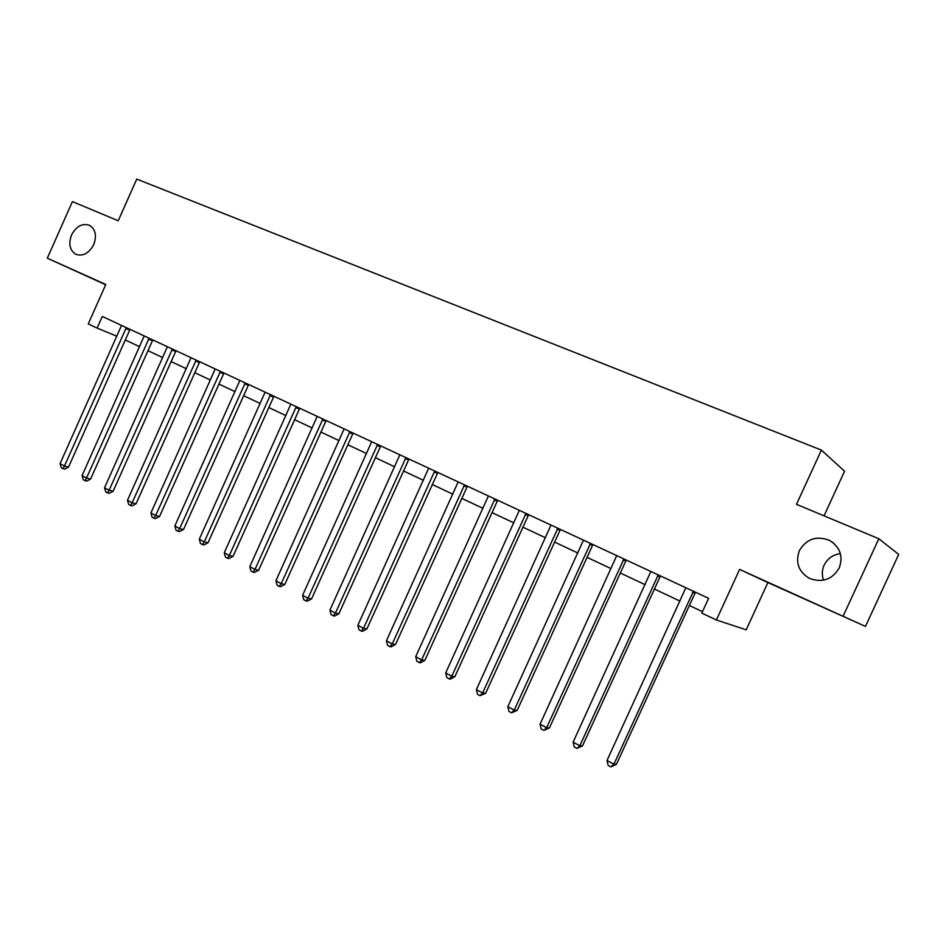 <?xml version="1.0" encoding="UTF-8"?>
<svg xmlns="http://www.w3.org/2000/svg" width="946" height="946" viewBox="0 0 946 946"><rect width="100%" height="100%" fill="white"/><g stroke="black" fill="none" stroke-linecap="round" stroke-linejoin="round"><path stroke-width="1.42" d="M93.737 244.612C89.007 253.327 83.059 256.567 75.905 254.32C69.756 250.418 68.301 243.962 71.541 234.986C76.283 226.212 82.278 222.984 89.503 225.325C95.546 229.239 96.965 235.672 93.737 244.612M823.564 580.182C821.755 575.121 821.932 570.131 824.108 565.223C827.431 558.589 832.858 554.711 840.379 553.576M839.22 567.943C832.244 579.567 822.334 583.055 809.504 578.42C798.566 571.798 795.184 562.539 799.358 550.655C806.489 538.794 816.611 535.401 829.701 540.473C840.166 547.155 843.335 556.307 839.22 567.943M824.049 515.842L844.565 471.214L821.4 450.095L136.744 179.101L118.215 220.761L72.416 201.604L47.3 258.187L105.68 284.746M821.4 450.095L796.497 504.324L878.822 538.747L898.7 554.415L865.472 626.418L739.606 569.409L716.406 619.997L746.181 629.823L767.892 582.547L865.472 626.418M878.822 538.747L843.217 615.988M716.406 619.997L701.814 613.114L708.589 598.321L102.286 316.461L97.107 328.096L116.866 336.232M97.107 328.096L88.238 323.922L105.798 284.486L47.3 258.187M125.191 339.945L139.594 346.721M147.895 350.635L162.712 357.6M171.06 361.538L186.315 368.715M194.71 372.665L210.414 380.055M218.869 384.041L235.046 391.656M243.536 395.653L260.197 403.493M268.747 407.513L285.917 415.601M294.502 419.646L312.192 427.97M320.836 432.038L339.058 440.611M347.75 444.703L366.54 453.548M375.278 457.663L394.648 466.78M403.434 470.919L423.418 480.32M432.251 484.482L452.85 494.179M461.731 498.353L482.992 508.357M491.92 512.566L513.855 522.89M522.831 527.111L545.464 537.766M554.486 542.023L577.852 553.02M586.934 557.289L611.057 568.641M620.174 572.933L645.101 584.663M654.265 588.98L680.008 601.1M689.22 605.44L702.476 611.672M739.606 569.409L767.892 582.547M693.406 591.262L613.895 764.25L607.013 760.513L685.838 587.75M695.464 592.22L616.461 764.285L613.895 764.25L610.88 766.899L608.136 765.397L607.013 760.513M616.461 764.285L610.88 766.899M658.227 574.908L579.827 745.767L573.122 742.125L650.86 571.479M660.426 575.937L582.511 745.874L579.827 745.767L576.93 748.416L574.246 746.95L573.122 742.125M582.511 745.874L576.93 748.416M623.922 558.968L546.611 727.734L540.071 724.187L616.733 555.621M626.252 560.044L549.413 727.923L546.611 727.734L543.82 730.395L541.207 728.976L540.071 724.187M549.413 727.923L543.82 730.395M590.47 543.418L514.222 710.15L507.836 706.686L583.457 540.154M592.917 544.553L517.131 710.422L514.222 710.15L511.526 712.811L508.972 711.427L507.836 706.686M517.131 710.422L511.526 712.811M557.844 528.246L482.614 692.992L476.382 689.622L550.998 525.065M560.399 529.429L485.617 693.335L482.614 692.992L480.012 695.665L477.529 694.305L476.382 689.622M485.617 693.335L480.012 695.665M525.988 513.43L451.762 676.26L445.684 672.961L519.319 510.332M528.66 514.671L454.872 676.662L451.762 676.26L449.267 678.921L446.831 677.596L445.684 672.961M454.872 676.662L450.509 679.086L449.267 678.921M494.9 498.98L421.644 659.906L415.708 656.69L488.384 495.952M497.667 500.268L424.837 660.379L421.644 659.906L419.244 662.578L416.867 661.289L415.708 656.69M424.837 660.379L420.521 662.768L419.244 662.578M464.545 484.872L392.235 643.954L386.441 640.797L458.171 481.904M467.407 486.197L395.523 644.486L392.235 643.954L389.918 646.626L387.6 645.361L386.441 640.797M395.523 644.486L391.23 646.828L389.918 646.626M435.858 471.534L434.853 471.12L434.238 472.03L363.512 628.357L357.848 625.282L428.668 468.187M437.856 472.456L366.871 628.948L363.512 628.357L361.277 631.029L359.007 629.8L357.848 625.282M366.871 628.948L362.625 631.266L361.277 631.029M405.929 457.616L335.44 613.126L329.906 610.123L399.851 454.79M408.968 459.035L338.881 613.777L335.44 613.126L333.288 615.799L331.076 614.593L329.906 610.123M338.881 613.777L334.671 616.047L333.288 615.799M371.672 441.747L302.602 595.306L308.006 598.239L311.53 598.936L380.741 445.909M377.62 444.454L308.006 598.239L305.936 600.911L303.772 599.729L302.602 595.306M311.53 598.936L307.344 601.183L305.936 600.911M349.937 431.589L281.199 583.682L275.901 580.809L344.131 428.893M353.142 433.079L284.781 584.439L281.199 583.682L279.2 586.354L277.083 585.207L275.901 580.809M284.781 584.439L280.631 586.65L279.2 586.354M322.882 419.007L254.971 569.457L249.803 566.642L317.206 416.37M326.157 420.532L258.625 570.249L254.971 569.457L253.043 572.117L250.974 570.994L249.803 566.642M258.625 570.249L254.509 572.436L253.043 572.117M297.517 407.218L296.382 406.745L295.814 407.608L229.322 555.539L224.261 552.783L290.86 404.131M299.764 408.258L233.035 556.378L229.322 555.539L227.466 558.199L225.444 557.099L224.261 552.783M233.035 556.378L228.956 558.53L227.466 558.199M265.093 392.2L199.287 539.232L204.241 541.916L208.002 542.803L273.938 396.256M270.532 394.671L204.241 541.916L202.444 544.577L200.469 543.501L199.287 539.232M208.002 542.803L203.958 544.931L202.444 544.577M245.203 382.894L179.681 528.589L174.833 525.964L239.882 380.422M248.68 384.514L183.5 529.524L179.681 528.589L177.954 531.25L176.027 530.198L174.833 525.964M183.5 529.524L179.492 531.617L177.954 531.25M220.406 371.376L155.652 515.546L150.911 512.98L215.203 368.952M223.942 373.02L159.531 516.528L155.652 515.546L153.997 518.207L152.093 517.178L150.911 512.98M159.531 516.528L155.546 518.585L153.997 518.207M196.141 360.095L132.133 502.787L127.485 500.268L191.045 357.718M199.724 361.762L136.047 503.792L132.133 502.787L130.524 505.436L128.668 504.419L127.485 500.268M136.047 503.792L132.097 505.826L130.524 505.436M172.385 349.039L109.097 490.288L104.545 487.817L167.383 346.721M176.015 350.73L113.059 491.329L109.097 490.288L107.548 492.925L105.727 491.932L104.545 487.817M113.059 491.329L109.133 493.339L107.548 492.925M149.113 338.219L86.535 478.037L82.077 475.613L144.218 335.948M152.791 339.933L90.544 479.114L86.535 478.037L85.045 480.674L83.26 479.705L82.077 475.613M90.544 479.114L86.654 481.1L85.045 480.674M121.514 325.448L60.059 463.67L64.434 466.047L68.479 467.158L130.04 329.362M126.315 327.623L64.434 466.047L62.992 468.672L61.254 467.726L60.059 463.67M68.479 467.158L64.612 469.11L62.992 468.672M693.359 591.309L694.08 591.581M692.649 592.302L694.861 593.118M658.18 574.955L658.948 575.239M657.482 575.937L659.823 576.824M623.875 559.003L624.691 559.323M623.201 559.973L625.661 560.919M590.434 543.453L591.274 543.784M589.76 544.411L592.338 545.416M557.797 528.282L558.672 528.625M557.135 529.228L559.831 530.292M525.952 513.477L526.863 513.844M525.302 514.411L528.105 515.523M494.864 499.027L495.81 499.405M494.226 499.949L497.123 501.108M464.498 484.908L465.479 485.31M463.871 485.83L466.863 487.036M434.238 472.03L437.312 473.284M405.881 457.663L406.922 458.077M405.278 458.562L408.447 459.839M377.572 444.502L378.637 444.927M376.981 445.389L380.221 446.713M349.902 431.636L350.99 432.074M349.31 432.511L352.633 433.871M322.846 419.054L323.958 419.504M322.267 419.929L325.661 421.325M295.814 407.608L299.267 409.039M270.497 394.719L271.644 395.192M269.929 395.57L273.453 397.036M245.168 382.941L246.338 383.426M244.612 383.78L248.195 385.282M220.383 371.411L221.565 371.908M219.827 372.251L223.469 373.776M196.106 360.13L197.312 360.639M195.574 360.958L199.263 362.507M172.349 349.086L173.567 349.594M171.817 349.902L175.554 351.474M149.078 338.266L150.308 338.786M148.546 339.082L152.341 340.678M126.279 327.659L127.533 328.191M125.759 328.475L129.59 330.095M829.701 540.473L833.627 543.11"/></g></svg>
